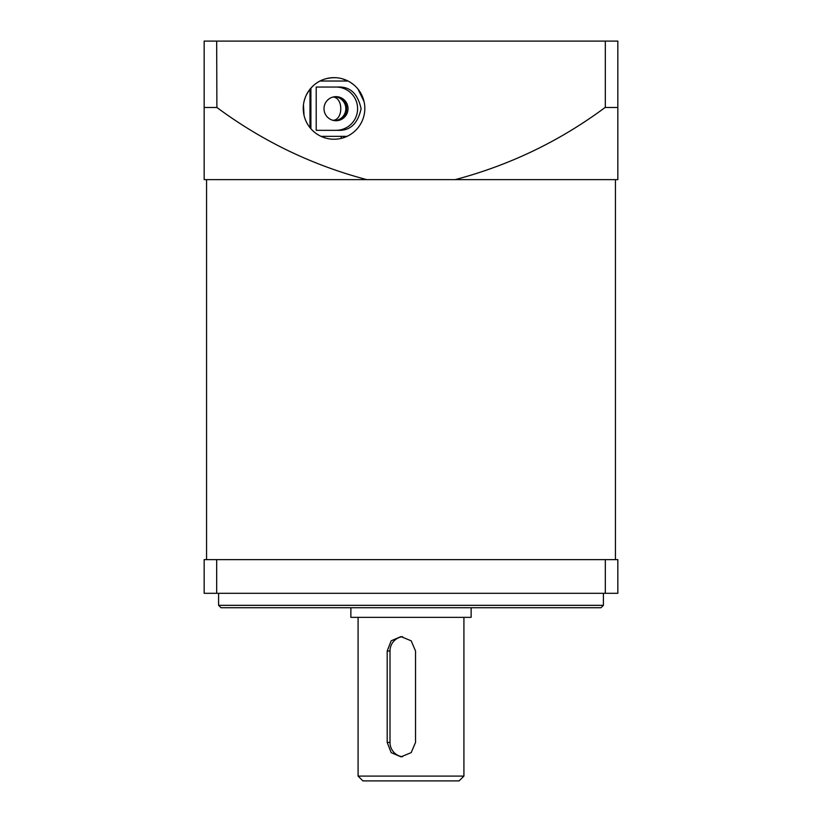 <?xml version="1.0" encoding="UTF-8"?>
<svg xmlns="http://www.w3.org/2000/svg" width="822" height="822" viewBox="0 0 822 822"><rect width="100%" height="100%" fill="white"/><g stroke="black" fill="none" stroke-linecap="round" stroke-linejoin="round"><path stroke-width="1.23" d="M341.253 138.373L341.253 136.339M343.76 137.654L343.76 136.339M310.901 88.139L310.901 128.746M335.325 96.677A12.022 12.001 -90 0 1 346.648 108.679A12.022 12.001 -90 0 1 335.325 120.69M309.986 89.218L309.986 127.667M334.873 96.708A12.022 12.001 -90 0 1 334.873 120.659M336.003 130.328A21.649 21.598 90 0 0 357.601 108.679A21.649 21.598 90 0 0 336.003 87.04M338.294 130.328C350.213 130.77 357.817 123.577 361.105 108.73C357.837 93.811 350.234 86.577 338.294 87.04L316.203 87.04L316.203 130.328L338.294 130.328M336.003 120.711A12.022 12.001 90 0 0 348.004 108.679A12.022 12.001 90 0 0 336.003 96.657A12.022 12.001 90 0 0 324.002 108.679A12.022 12.001 90 0 0 336.003 120.711M348.035 81.029L320.035 81.029M347.048 136.339L321.022 136.339M332.931 120.31C343.38 120.033 343.401 97.345 332.931 97.058M615.431 559.638L615.431 179.628M603.41 605.331L601.005 607.735L220.995 607.735L218.59 605.331L603.41 605.331L603.41 593.309M605.321 593.309L216.679 593.309L216.679 559.638L617.836 559.638L617.836 593.309L605.321 593.309L605.321 559.638M216.679 559.638L204.164 559.638L204.164 593.309L216.679 593.309M364.824 108.442A30.784 30.784 0 0 0 318.648 81.779A30.784 30.784 0 0 0 318.648 135.106A30.784 30.784 0 0 0 364.824 108.442M364.054 101.609L358.043 89.166M353.316 84.44L350.665 82.539M347.912 80.957L342.178 78.758M336.445 77.751C322.656 77.227 312.535 83.166 306.072 95.568M304.931 98.404L304.037 101.527M303.462 104.887L304.037 115.337M216.679 41.1L204.164 41.1L204.164 179.628L366.787 179.628C312.494 165.304 262.526 141.25 216.885 107.477L216.679 41.1L605.321 41.1L605.321 107.477L617.836 107.477L617.836 179.628L366.787 179.628M605.321 107.477L605.115 107.477C559.761 141.127 509.794 165.171 455.213 179.628M402.575 756.754A14.426 14.169 -90 0 1 389.998 742.42L389.998 651.024L387.193 651.024L387.193 742.42L391.149 752.623L400.982 756.846L411.185 752.623L415.531 742.42L415.531 651.024L411.185 640.821L400.982 636.598L391.149 640.821L387.193 651.024M402.575 636.69A14.426 14.169 -90 0 0 389.998 651.024M463.916 776.091L459.097 780.9L362.903 780.9L358.084 776.091L463.916 776.091L463.916 617.353M471.129 607.735L471.129 617.353L350.871 617.353L350.871 607.735M204.164 107.477L216.679 107.477M605.321 41.1L617.836 41.1L617.836 107.477M389.998 742.42L387.193 742.42M206.569 559.638L206.569 179.628M218.59 605.331L218.59 593.309M358.084 617.353L358.084 776.091"/></g></svg>
